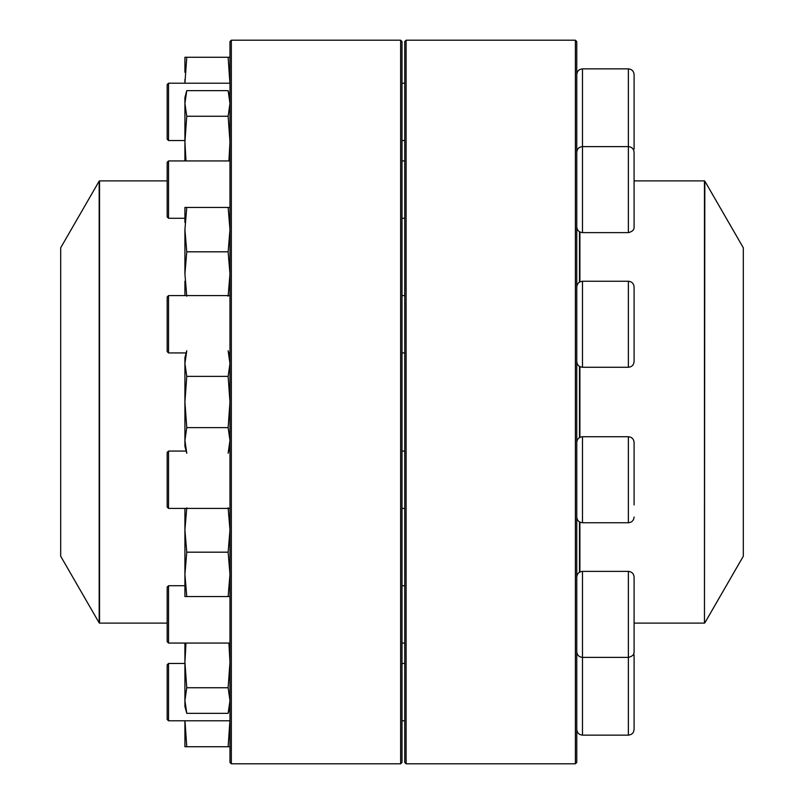 <?xml version="1.0" encoding="UTF-8"?>
<svg xmlns="http://www.w3.org/2000/svg" width="804" height="804" viewBox="0 0 804 804"><rect width="100%" height="100%" fill="white"/><g stroke="black" fill="none" stroke-linecap="round" stroke-linejoin="round"><path stroke-width="1.21" d="M229.974 596.548L184.92 596.548L184.92 508.409M228.135 596.548L229.974 574.368L228.135 552.177L186.759 552.177L184.92 529.997L186.759 507.806M228.135 552.177L229.974 529.997L228.135 507.806M186.759 596.548L184.92 574.368L186.759 552.177M186.759 453.235L184.92 440.431L186.759 453.235L184.92 446.371L184.92 357.629L186.759 350.765L184.92 363.569L186.759 350.765M229.974 440.431L228.135 453.235L229.974 440.431L228.135 427.617L186.759 427.617L184.92 402L186.759 376.383L184.92 363.569M184.92 440.431L186.759 427.617M228.135 350.765L229.974 363.569L228.135 350.765L229.974 357.629M228.135 427.617L229.974 402L228.135 376.383L186.759 376.383M228.135 376.383L229.974 363.569M184.92 222.467L184.92 207.452L229.974 207.452M184.92 295.591L184.92 281.169M186.759 296.194L184.92 274.003L184.92 229.632L186.759 207.452M228.135 296.194L229.974 274.003L228.135 251.823L186.759 251.823L184.92 229.632M184.92 274.003L186.759 251.823M228.135 251.823L229.974 229.632L228.135 207.452M184.92 160.941L184.92 97.505L186.759 90.641L184.92 103.455L186.759 90.641L228.135 90.641L229.974 103.455L228.135 90.641L229.974 97.505M185.975 160.941L184.92 141.876L186.759 116.258L184.92 103.455M228.919 160.941L229.974 141.876L228.135 116.258L186.759 116.258M228.135 116.258L229.974 103.455M575.393 402L575.393 40.2L406.1 40.2L406.1 763.8L575.393 763.8L575.393 402M575.393 40.2L576.759 41.567L576.759 762.433L575.393 763.8M406.1 763.8L404.734 762.433L404.734 41.567L406.1 40.2M634.095 74.601C633.763 71.114 631.843 69.204 628.366 68.863L582.488 68.863C579.011 69.204 577.101 71.114 576.759 74.601C577.101 71.114 579.011 69.204 582.488 68.863L582.488 232.617L628.366 232.617L628.366 68.863C631.843 69.204 633.763 71.114 634.095 74.601L634.095 149.142M168.538 140.539L167.172 139.182L167.172 84.571L168.538 83.204L168.538 140.539L184.92 140.539M579.483 572.227L579.483 521.896M579.483 437.587L579.483 366.413M579.483 282.103L579.483 231.773M704.817 622.899L743.318 556.207L743.318 247.793L704.817 181.101L704.465 623.11L704.465 180.89L634.095 180.89M60.682 402L60.682 556.207L99.183 622.899L99.183 181.101L60.682 247.793L60.682 402M231.341 40.2L231.341 763.8L400.633 763.8L400.633 40.2L231.341 40.2L229.974 41.567L229.974 762.433L231.341 763.8M400.633 40.2L402 41.567L402 762.433L400.633 763.8M229.974 706.495L228.135 713.359L186.759 713.359L184.92 706.495L184.92 643.059L168.538 643.059L229.974 643.059M228.135 713.359L229.974 700.545L228.135 687.742L186.759 687.742L184.92 662.124L185.975 643.059M228.135 687.742L229.974 662.124L228.919 643.059M186.759 713.359L184.92 700.545L186.759 687.742M634.075 151.785L634.095 226.889C634.306 229.763 632.386 231.673 628.366 232.617M168.538 218.286L167.172 216.919L167.172 162.307L168.538 160.941L168.538 218.286L184.92 218.286M229.974 746.735L184.92 746.735L184.92 720.796M186.759 746.735L184.98 720.796M228.135 746.735L229.914 720.796M634.095 356.544L634.095 361.529C633.763 365.016 631.843 366.925 628.366 367.267L628.366 281.249C631.843 281.591 633.763 283.5 634.095 286.988L634.095 356.544M168.538 352.936L167.172 351.569L167.172 296.957L168.538 295.591L168.538 352.936L186.176 352.936M576.759 442.471C577.091 438.984 579.011 437.074 582.488 436.733L582.488 522.751L628.366 522.751L628.366 436.733C631.843 437.074 633.763 438.984 634.095 442.471L634.095 504.962M168.538 508.409L167.172 507.043L167.172 452.431L168.538 451.064L168.538 508.409L229.974 508.409M402 508.409L404.734 508.409M628.366 522.751C631.843 522.409 633.763 520.5 634.095 517.012M634.095 639.612L634.095 592.548M634.095 577.111L634.095 651.662C634.306 654.536 632.386 656.456 628.366 657.391L628.366 571.383C631.843 571.724 633.763 573.634 634.095 577.111M168.538 589.563L168.538 643.059L167.172 641.692L167.172 587.081L168.538 585.714L168.538 589.563M634.095 679.521L634.095 666.908M634.095 654.858L634.095 729.399C633.763 732.886 631.843 734.796 628.366 735.137L628.366 657.391L582.488 657.391L582.488 735.137L628.366 735.137C631.843 734.796 633.763 732.886 634.095 729.399M168.538 720.796L167.172 719.429L167.172 664.818L168.538 663.461L168.538 720.796L229.974 720.796M184.92 72.28L184.92 57.265L229.974 57.265M184.92 83.204L186.759 57.265M184.98 83.204L184.92 79.455M229.914 83.204L228.135 57.265M579.895 572.006L579.895 522.128M579.895 437.356L579.895 366.644M579.895 281.872L579.895 231.994M167.172 180.89L99.535 180.89L99.535 623.11L167.172 623.11M628.366 281.249L582.488 281.249L582.488 367.267L628.366 367.267M628.366 571.383L582.488 571.383L582.488 657.391C579.011 657.059 577.101 655.139 576.759 651.662L576.981 653.26M576.981 150.74L576.759 152.338C577.101 148.861 579.011 146.941 582.488 146.609L628.366 146.609C631.843 146.941 633.763 148.861 634.095 152.338M229.974 446.371L228.135 453.235M402 140.539L404.734 140.539M168.538 83.204L229.974 83.204M402 83.204L404.734 83.204M704.465 623.11L634.095 623.11M402 218.286L404.734 218.286M168.538 160.941L229.974 160.941M402 160.941L404.734 160.941M582.488 232.617C579.011 232.276 577.101 230.366 576.759 226.889M228.718 352.936L229.974 352.936M402 352.936L404.734 352.936M168.538 295.591L229.974 295.591M402 295.591L404.734 295.591M582.488 367.267C579.011 366.925 577.101 365.016 576.759 361.529M582.488 281.249C579.011 281.591 577.101 283.5 576.759 286.988M582.488 436.733L628.366 436.733M168.538 451.064L186.176 451.064M228.718 451.064L229.974 451.064M402 451.064L404.734 451.064M582.488 522.751C579.011 522.409 577.101 520.5 576.759 517.012M402 643.059L404.734 643.059M168.538 585.714L184.92 585.714M402 585.714L404.734 585.714M582.488 571.383C579.011 571.724 577.101 573.634 576.759 577.111M402 720.796L404.734 720.796M168.538 663.461L184.92 663.461M402 663.461L404.734 663.461M582.488 735.137C579.011 734.796 577.101 732.886 576.759 729.399C577.101 732.886 579.011 734.796 582.488 735.137M633.874 653.26L634.095 651.662"/></g></svg>
